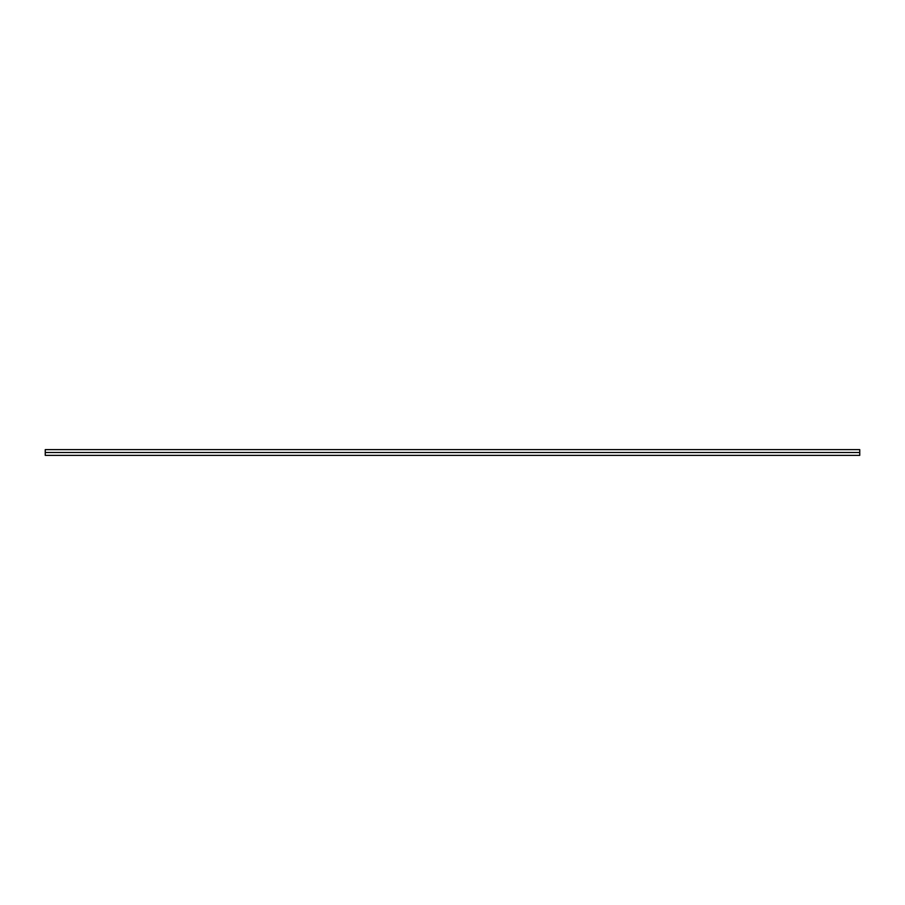 <?xml version="1.0" encoding="UTF-8"?>
<svg xmlns="http://www.w3.org/2000/svg" width="905" height="905" viewBox="0 0 905 905"><rect width="100%" height="100%" fill="white"/><g stroke="black" fill="none" stroke-linecap="round" stroke-linejoin="round"><path stroke-width="1.36" d="M859.75 455.362L859.75 449.627L859.75 452.5L45.25 452.5L45.25 449.627L45.25 455.373L859.75 455.373L859.75 452.5L45.25 452.5L45.25 455.362M45.25 449.627L859.75 449.627"/></g></svg>
